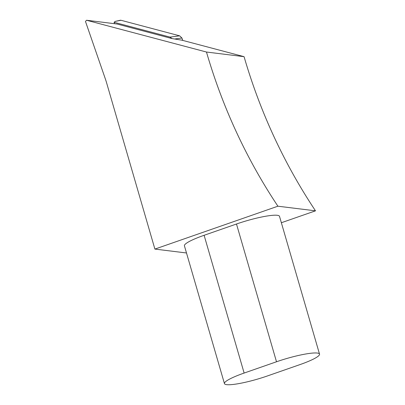 <?xml version="1.0" encoding="UTF-8"?>
<svg xmlns="http://www.w3.org/2000/svg" width="405" height="405" viewBox="0 0 405 405"><rect width="100%" height="100%" fill="white"/><g stroke="black" fill="none" stroke-linecap="round" stroke-linejoin="round"><path stroke-width="0.61" d="M114.574 23.703L114.083 22.28L115.268 21.384L120.979 20.275L179.618 35.817L181.916 38.009L182.746 40.414M115.268 21.384L120.224 20.265A1.812 1.691 97 0 1 120.979 20.275M114.083 22.28L170.029 37.108L179.618 35.817M171.968 38.556L170.029 37.108M244.063 56.665L206.474 52.032L86.554 20.25L117.08 24.011L172.079 38.586L181.82 40.166L244.063 56.665A554.561 517.377 -83 0 0 315.5 210.833L277.911 206.201L154.897 249.085L186.497 252.978M281.359 222.735L315.5 210.833M86.554 20.25L85.475 21.43L105.396 79.056A77.087 71.923 97 0 1 106.606 82.853L154.897 249.085M224.446 383.601L184.422 245.84A32.648 4.911 -16.2 0 1 204.11 235.295L236.485 224.011A32.648 4.911 -16.2 0 1 279.501 216.336L319.525 354.097A32.648 4.911 163.8 0 0 276.504 361.771L244.134 373.056A32.648 4.911 163.8 0 0 224.446 383.601A32.648 4.911 163.8 0 0 267.467 375.931L299.837 364.647A32.648 4.911 163.8 0 0 319.525 354.097M277.911 206.201A554.561 517.377 97 0 1 206.474 52.032M181.916 38.009L174.601 38.996M204.11 235.295L244.134 373.056M236.485 224.011L276.504 361.771"/></g></svg>
